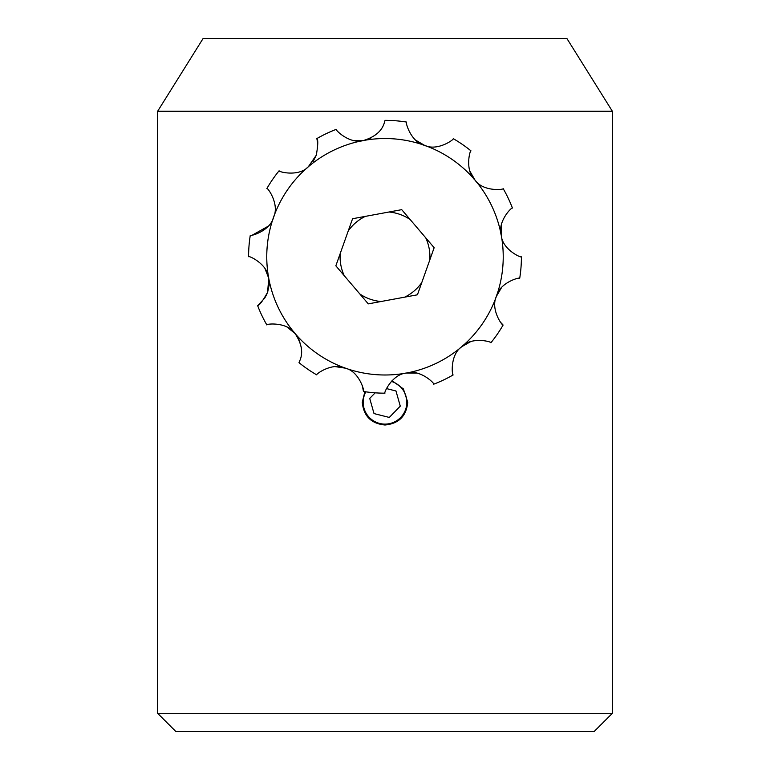 <?xml version="1.0" encoding="UTF-8"?>
<svg xmlns="http://www.w3.org/2000/svg" width="770" height="770" viewBox="0 0 770 770"><rect width="100%" height="100%" fill="white"/><g stroke="black" fill="none" stroke-linecap="round" stroke-linejoin="round"><path stroke-width="1.16" d="M392.026 380.659L403.384 388.908L407.734 402.277C406.377 416.098 398.802 423.683 385 425.011C371.188 423.673 363.613 416.089 362.266 402.277L364.884 391.689M612.362 111.255L157.638 111.255L157.638 713.309L612.362 713.309L612.362 111.255L566.903 38.5L203.097 38.5L157.638 111.255M612.362 713.309L594.171 731.5L175.83 731.5L157.638 713.309M316.739 374.875A136.415 136.415 0 0 1 299.01 362.67L299.973 360.302L299.01 362.67A136.415 136.415 0 0 0 316.739 374.875C315.44 374.364 332.419 361.948 345.432 368.175C359.436 371.535 364.797 391.824 363.478 391.478L362.237 385.414M258.393 304.891L264.726 298.106M264.784 298.009L267.036 293.774M269.115 285.054L268.73 278.211L267.614 292.282C262.618 301.186 259.269 305.584 257.575 305.488A136.415 136.415 0 0 0 266.824 324.921C265.958 323.824 286.873 321.562 295.025 333.468L287.017 327.048M252.685 234.927L268.306 226.149M313.13 161.421L316.306 155.165L308.298 166.792C298.394 177.244 278.134 171.739 279.096 170.776A136.415 136.415 0 0 0 266.892 188.506C267.402 187.206 279.818 204.185 273.591 217.198C270.231 231.202 249.942 236.563 250.289 235.245A136.415 136.415 0 0 0 248.585 256.699C248.383 255.322 267.623 263.821 268.73 278.211L265.005 268.643M353.382 140.448L363.556 140.496C349.724 144.606 334.95 129.658 336.278 129.35A136.415 136.415 0 0 0 316.845 138.59C318.222 139.572 318.048 145.097 316.306 155.165M384.326 122.796L385.067 120.351L384.326 122.796C381.93 131.006 375.009 136.906 363.556 140.496L370.909 138.023M429.814 259.923A44.929 44.929 0 0 0 425.743 237.834M410.141 219.527A44.929 44.929 0 0 0 388.975 212.01M365.317 216.38A44.929 44.929 0 0 0 348.233 230.942M340.186 253.619A44.929 44.929 0 0 0 344.257 275.699M359.86 294.005A44.929 44.929 0 0 0 381.025 301.522M404.683 297.162A44.929 44.929 0 0 0 421.767 282.59M298.933 339.503L295.025 333.468A118.224 118.224 0 0 0 345.432 368.175L335.287 366.626M267.614 292.282L269.096 285.343M317.76 143.412L316.845 138.59A136.415 136.415 0 0 1 336.278 129.35M415.781 140.227L424.568 145.357C410.525 141.998 405.203 121.66 406.522 122.055A136.415 136.415 0 0 0 385.067 120.351M469.931 171.229L474.975 180.065C464.493 170.141 470.047 149.861 470.99 150.862A136.415 136.415 0 0 0 453.261 138.658C454.541 139.178 437.591 151.594 424.568 145.357A118.224 118.224 0 0 0 295.025 333.468C301.647 343.478 303.293 352.419 299.973 360.302M501.318 225.148L501.27 235.331C497.16 221.49 512.108 206.716 512.425 208.054A136.415 136.415 0 0 0 503.176 188.612C504.023 189.699 483.137 191.98 474.975 180.065A118.224 118.224 0 0 0 424.568 145.357M501.549 287.547L496.409 296.334C499.769 282.301 520.106 276.969 519.712 278.288A136.415 136.415 0 0 0 521.415 256.833C521.608 258.191 502.377 249.73 501.27 235.331A118.224 118.224 0 0 0 474.975 180.065M470.537 341.697L461.702 346.741C471.625 336.259 491.905 341.822 490.904 342.756A136.415 136.415 0 0 0 503.108 325.036C502.598 326.307 490.172 309.367 496.409 296.334A118.224 118.224 0 0 0 501.27 235.331M501.106 322.861L503.108 325.036M416.618 373.094L406.445 373.036C420.276 368.926 435.05 383.874 433.722 384.192A136.415 136.415 0 0 0 453.155 374.942C452.067 375.789 449.786 354.903 461.702 346.741A118.224 118.224 0 0 0 496.409 296.334M363.478 391.478A136.415 136.415 0 0 0 384.933 393.181C383.575 393.374 392.036 374.153 406.445 373.036A118.224 118.224 0 0 0 461.702 346.741M279.096 170.776A136.415 136.415 0 0 0 266.892 188.506M250.289 235.245A136.415 136.415 0 0 0 248.585 256.699M257.575 305.488A136.415 136.415 0 0 0 266.824 324.921M301.301 347.53L299.212 340.119M417.427 294.804L434.155 247.699L401.728 209.661L352.573 218.728L335.845 265.833L368.272 303.871L417.427 294.804M365.837 391.834A21.829 21.829 0 0 0 379.649 423.442A21.829 21.829 0 0 0 406.031 408.119A21.829 21.829 0 0 0 391.324 381.391M375.163 392.825L369.725 398.417L374.018 413.577L389.293 417.436L400.275 406.146L395.982 390.987L386.54 388.6M345.432 368.175A118.224 118.224 0 0 0 406.445 373.036"/></g></svg>
